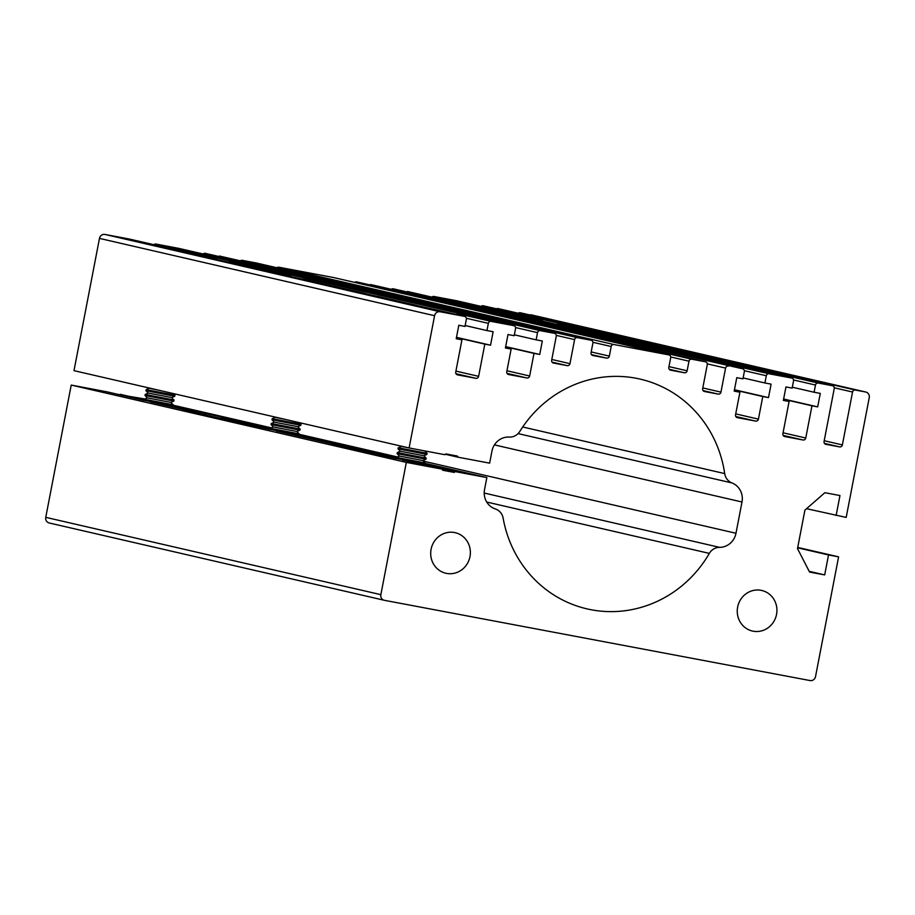 <?xml version="1.0" encoding="UTF-8"?>
<svg xmlns="http://www.w3.org/2000/svg" width="915" height="915" viewBox="0 0 915 915"><rect width="100%" height="100%" fill="white"/><g stroke="black" fill="none" stroke-linecap="round" stroke-linejoin="round"><path stroke-width="1.37" d="M144.204 400.415L106.906 391.814L71.221 385.078L406.329 462.395L442.014 469.121L442.746 470.253L454.183 472.415L455.281 471.625L486.86 477.573L484.538 489.605A17.145 16.298 103 0 0 495.37 508.957A12.25 11.643 -77 0 1 503.124 518.119A117.921 112.088 103 0 0 587.11 608.898A117.921 112.088 103 0 0 709.342 553.392A12.25 11.643 -77 0 1 719.567 547.353A17.145 16.298 103 0 0 735.98 533.262L741.996 502.003A17.145 16.298 103 0 0 731.966 482.937A12.25 11.643 -77 0 1 724.703 473.593A117.921 112.088 103 0 0 640.123 379.096A117.921 112.088 103 0 0 519.834 431.377A12.25 11.643 -77 0 1 509.209 437.073A17.145 16.298 103 0 0 491.95 451.129L489.639 463.15L458.06 457.203L457.34 456.059L445.891 453.909L444.793 454.698L409.108 447.961L74.001 370.655L99.472 238.392A4.895 4.655 -77 0 1 104.973 234.446L440.081 311.763A4.895 4.655 103 0 0 434.579 315.709L409.108 447.961M445.388 454.275L458.06 457.203M402.257 459.948L442.014 469.121M276.227 430.874L341.123 445.845L332.214 444.381L396.275 458.575M150.186 401.799L192.848 411.636L183.938 410.172L270.245 429.49M217.564 259.711L464.648 316.396A2.448 2.333 103 0 0 464.557 316.373L440.081 311.763M165.661 247.736L216.821 259.219M365.84 293.921L365.108 293.429M542.504 320.559L456.596 300.738A2.448 2.333 -77 0 1 456.688 300.76L542.504 320.559L533.399 319.049L791.795 378.078A2.448 2.333 103 0 0 791.704 378.055L769.058 373.789A2.448 2.333 103 0 0 766.301 375.756L744.352 370.689M581.094 329.457L582.649 328.702L586.298 329.24L570.445 325.889L567.941 326.403M481.084 306.388A2.448 2.333 -77 0 1 483.131 305.747L570.445 325.889M291.702 276.81L290.959 276.33M164.86 247.233L129.45 239.067A2.448 2.333 -77 0 1 129.621 239.101M153.937 244.717A2.448 2.333 -77 0 1 155.985 244.065L466.193 315.035L457.088 313.536L491.092 321.382A2.448 2.333 103 0 0 488.347 323.35L466.387 318.283M456.265 338.493L461.938 339.808L455.739 372.028A2.448 2.333 -77 0 0 457.557 374.864L475.869 378.318L456.002 373.732M464.648 316.396A2.448 2.333 103 0 1 466.387 319.209L464.992 326.426L458.815 325.26L456.219 338.733L461.938 339.808M465.163 325.534L486.952 330.567L488.347 323.35M455.91 371.101L478.614 376.34L484.824 344.12L490.543 345.195L493.128 331.733L486.952 330.567M417.743 305.896L417 305.404M783.412 400.175L789.096 401.479L782.885 433.71A2.448 2.333 -77 0 0 784.715 436.547L803.015 439.989L783.16 435.414M791.795 378.078A2.448 2.333 103 0 1 793.534 380.892L792.138 388.109L785.962 386.942L783.366 400.404L789.096 401.479M792.31 387.217L814.098 392.249L815.494 385.032L793.534 379.965M783.068 432.784L805.76 438.022L811.971 405.803L817.69 406.878L820.286 393.404L814.098 392.249M729.369 363.667L730.925 362.912L734.585 363.449L718.732 360.098L716.216 360.613M670.478 370.14L670.649 370.186A2.448 2.333 -77 0 1 668.831 367.35L670.684 357.731A2.448 2.333 103 0 0 668.854 354.894L333.746 277.577L278.835 267.226L613.942 344.543A2.448 2.333 103 0 0 611.197 346.51L592.92 342.301M668.854 354.894L613.942 344.543M592.691 355.478L592.863 355.523A2.448 2.333 -77 0 1 591.044 352.687L592.897 343.068A2.448 2.333 103 0 0 591.067 340.231L577.342 337.635A2.448 2.333 103 0 0 574.597 339.614L556.32 335.393M591.067 340.231L255.96 262.914L242.235 260.329L577.342 337.635M704.298 391.471L704.481 391.517A2.448 2.333 -77 0 1 702.651 388.681L707.284 364.628A2.448 2.333 103 0 0 705.454 361.791L356.621 281.889L691.729 359.206A2.448 2.333 103 0 0 688.984 361.185L670.706 356.964M705.454 361.791L691.729 359.206M825.719 444.267L825.89 444.313A2.448 2.333 -77 0 1 824.06 441.476L834.251 388.566A2.448 2.333 103 0 0 832.433 385.73L818.239 383.053A2.448 2.333 103 0 0 815.494 385.032M832.433 385.73L483.131 305.747M742.523 368.779L393.221 288.797L742.523 368.779A2.448 2.333 103 0 1 744.341 371.616L742.957 378.833L736.781 377.666L734.185 391.128L739.903 392.215L735.546 414.815A2.448 2.333 -77 0 0 737.376 417.652L755.676 421.106L735.82 416.519M734.23 390.899L739.903 392.215M553.312 363.003L553.484 363.049A2.448 2.333 -77 0 1 551.665 360.213L556.286 336.16A2.448 2.333 103 0 0 554.467 333.323L205.177 253.341L540.285 330.658A2.448 2.333 103 0 0 537.528 332.625L515.58 327.559M554.467 333.323L540.285 330.658M491.092 321.382L513.738 325.649A2.448 2.333 103 0 1 515.568 328.485L514.184 335.702L507.997 334.535L505.412 347.997L511.13 349.084L506.773 371.684A2.448 2.333 -77 0 0 508.603 374.521L526.903 377.975L507.047 373.389M505.457 347.769L511.13 349.084M456.596 300.738L433.95 296.471L769.058 373.789M513.738 325.649L178.631 248.342L155.985 244.065M129.45 239.067L104.973 234.446M806.561 508.694L846.192 517.41L869.25 397.659A4.895 4.655 103 0 0 865.601 391.986L855.308 390.042A2.448 2.333 103 0 0 852.551 392.02L834.286 387.8M203.13 253.981A2.448 2.333 -77 0 1 205.177 253.341M240.325 260.855A2.448 2.333 -77 0 1 242.235 260.329M276.925 267.752A2.448 2.333 -77 0 1 278.835 267.226M354.711 282.415A2.448 2.333 -77 0 1 356.621 281.889M391.311 289.312A2.448 2.333 -77 0 1 393.221 288.797M431.903 297.123A2.448 2.333 -77 0 1 433.95 296.471M518.29 313.25A2.448 2.333 -77 0 1 520.2 312.736L855.308 390.042M865.601 391.986L520.2 312.736M384.163 600.251L49.399 523.014A4.895 4.655 -77 0 1 45.75 517.341L380.857 594.659A4.895 4.655 103 0 0 384.506 600.332L810.027 680.554A4.895 4.655 103 0 0 815.528 676.608L838.598 556.846L828.533 554.947L824.689 574.906L809.581 572.069L797.503 548.6L804.914 510.135L824.873 492.705L839.97 495.553L836.127 515.511M71.221 385.078L45.75 517.341M119.591 394.731L144.89 398.974M406.329 462.395L380.857 594.659M824.209 440.733L842.372 444.919L852.551 392.02M842.372 444.919A2.448 2.333 -77 0 1 839.615 446.897L824.484 443.398M825.89 444.313L839.615 446.897M805.76 438.022A2.448 2.333 -77 0 1 803.015 439.989M735.729 413.889L758.432 419.127L762.778 396.527L768.497 397.602L771.093 384.14L764.917 382.973L766.301 375.756M758.432 419.127A2.448 2.333 -77 0 1 755.676 421.106M728.34 366.103A2.448 2.333 103 0 0 725.584 368.082L707.318 363.861M702.789 387.937L720.951 392.123L725.584 368.082M720.951 392.123A2.448 2.333 -77 0 1 718.206 394.102L703.063 390.613M704.481 391.517L718.206 394.102M668.968 366.606L687.131 370.792L688.984 361.185M687.131 370.792A2.448 2.333 -77 0 1 684.374 372.771L669.242 369.283M670.649 370.186L684.374 372.771M591.182 351.943L609.344 356.129L611.197 346.51M609.344 356.129A2.448 2.333 -77 0 1 606.588 358.108L591.456 354.62M592.863 355.523L606.588 358.108M551.802 359.469L569.965 363.655L574.597 339.614M569.965 363.655A2.448 2.333 -77 0 1 567.209 365.634L552.077 362.146M553.484 363.049L567.209 365.634M506.956 370.758L529.648 375.996L534.005 353.396L539.724 354.471L542.321 341.009L536.144 339.842L537.528 332.625M529.648 375.996A2.448 2.333 -77 0 1 526.903 377.975M478.614 376.34A2.448 2.333 -77 0 1 475.869 378.318M469.978 556.629A20.816 19.787 103 0 0 455.213 532.679A20.816 19.787 103 0 0 431.251 548.52A20.816 19.787 103 0 0 445.845 573.248A20.816 19.787 103 0 0 469.978 556.629M776.538 614.423A20.816 19.787 103 0 0 761.772 590.472A20.816 19.787 103 0 0 737.81 606.313A20.816 19.787 103 0 0 752.405 631.041A20.816 19.787 103 0 0 776.538 614.423M797.731 547.422L838.598 556.846M173.095 405.185L271.355 427.854M299.125 434.27L397.385 456.94M425.166 463.345L486.86 477.573M120.174 394.308L144.193 399.855M165.249 404.716L236.848 420.351L221.682 417.732L270.222 428.929M291.29 433.79L353.785 448.213L385.124 454.561L369.957 451.941L396.264 458.003M417.332 462.864L455.281 471.625M797.651 547.833L828.533 554.947M809.215 571.337L824.689 574.906M456.494 337.338L490.543 345.195M456.448 337.578L484.824 344.12M743.129 377.941L764.917 382.973M734.448 389.744L768.497 397.602M734.402 389.973L762.778 396.527M514.344 334.81L536.144 339.842M505.675 346.613L539.724 354.471M505.629 346.842L534.005 353.396M783.64 399.02L817.69 406.878M783.595 399.249L811.971 405.803M353.785 448.213L352.652 448.99M368.894 452.742L369.957 451.941M341.73 446.955L341.123 445.845M205.509 414.003L204.365 414.781M220.618 418.532L221.682 417.732M193.454 412.745L192.848 411.636M442.38 469.692L454.183 472.415M401.319 446.44L424.789 450.946L427.088 453.325L398.311 447.801L401.319 446.44M400.335 451.221L397.385 452.605L426.173 458.129L423.862 455.75L400.393 451.255L398.025 448.842L426.882 454.4L427.088 453.325M426.173 458.129L425.955 459.204L397.179 453.68L397.304 452.582M399.466 456.059L422.936 460.565L425.235 462.944L396.458 457.42L399.466 456.059M396.378 457.386L396.252 458.495L425.029 464.019L425.246 462.944M171.78 397.59L148.264 393.073L145.954 390.694L146.16 389.618L149.191 388.257L159.736 390.431M146.16 389.618L174.49 395.12L173.518 393.61M145.954 390.694L174.273 396.195L175.017 395.166M148.264 393.073L145.233 394.422L173.564 399.924L171.791 397.602L174.811 396.252M147.338 397.876L144.307 399.226L173.164 404.785L170.865 402.406L147.338 397.876L145.028 395.497L173.347 400.999L174.09 399.981M173.164 404.785L172.42 405.814L144.101 400.312L144.307 399.226M274.306 422.147L271.995 419.768L272.201 418.693L275.221 417.332L285.777 419.516M272.201 418.693L301.001 424.251L299.548 422.696M271.995 419.768L300.795 425.326L301.058 424.251M297.787 426.676L300.086 429.066L271.275 423.496L274.294 422.147L297.787 426.676M273.368 426.95L270.348 428.312L299.159 433.87L296.895 431.48L273.379 426.962L271.069 424.583L299.868 430.142L300.131 429.055M299.205 433.87L298.942 434.945L270.142 429.387L270.348 428.312M216.764 259.208L177.064 250.047M365.039 293.418L303.105 279.132M290.901 276.307L228.967 262.022M416.943 305.393L377.243 296.231M690.779 354.768L557.521 324.024M582.649 328.702L718.732 360.098M730.925 362.912L818.239 383.053M791.704 378.055L705.797 358.234M464.557 316.373L429.135 308.206M434.579 315.709L99.472 238.392M494.432 444.884L741.996 502.003M518.073 433.596L731.966 482.937M423.542 461.183L735.98 533.262M484.218 493.048L719.567 547.353M486.723 502.038L709.342 553.392M522.694 426.985L724.703 473.593M164.929 247.244L129.53 239.078M530.666 314.714L865.773 392.02M49.227 522.98L384.334 600.286M591.159 340.243L256.051 262.937M513.83 325.671L178.722 248.354M554.559 333.346L219.44 256.028M832.513 385.753L497.405 308.435M668.945 354.906L333.826 277.6M742.603 368.802L407.495 291.485M705.545 361.814L370.438 284.496M398.025 448.842L398.231 447.767M423.862 455.762L426.882 454.4M422.936 460.565L425.955 459.216M399.409 456.036L397.099 453.657M145.028 395.497L145.233 394.422M170.853 402.406L173.884 401.056M297.821 426.676L300.852 425.326M271.069 424.571L271.275 423.496M296.895 431.491L299.926 430.13"/></g></svg>
